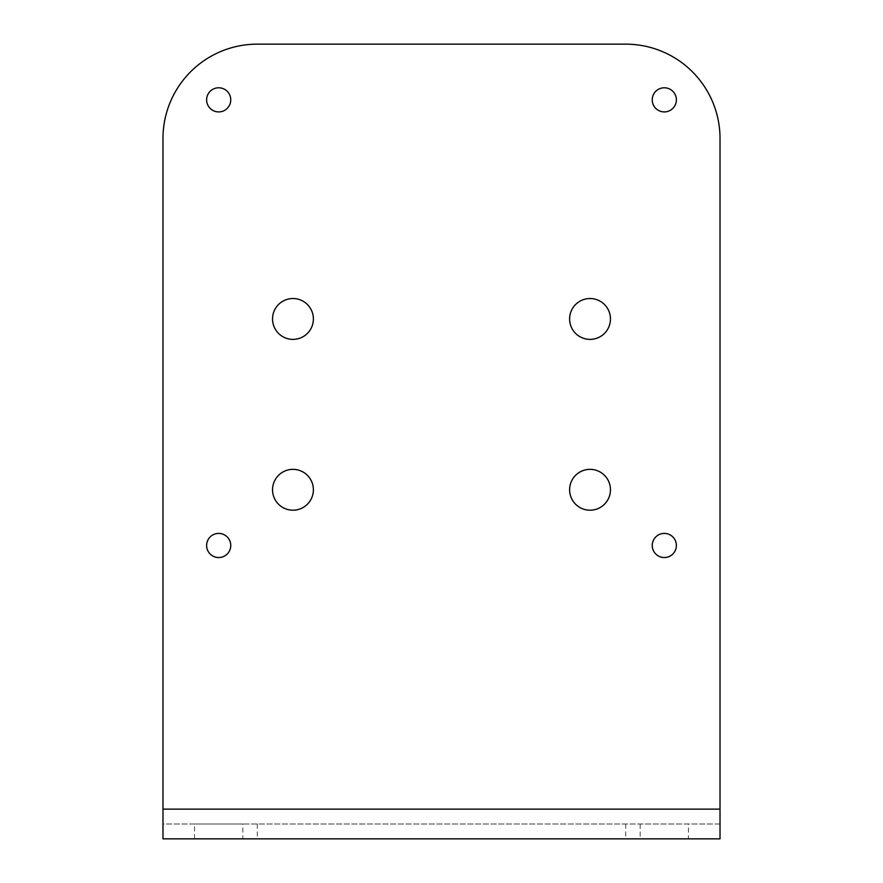 <?xml version="1.0" encoding="UTF-8"?>
<svg xmlns="http://www.w3.org/2000/svg" width="883" height="883" viewBox="0 0 883 883"><rect width="100%" height="100%" fill="white"/><g stroke="black" fill="none" stroke-linecap="round" stroke-linejoin="round"><path stroke-width="0.66" stroke-dasharray="4.42 3.31" d="M206.622 545.484A12.064 12.064 0 0 0 218.686 557.548A12.064 12.064 0 0 0 230.761 545.484A12.064 12.064 0 0 0 218.686 533.409A12.064 12.064 0 0 0 206.622 545.484M625.694 44.15A94.326 94.326 0 0 1 720.02 138.476L720.02 823.994L162.98 823.994L162.98 838.85L162.98 138.476A94.326 94.326 0 0 1 257.306 44.15L625.694 44.15M652.239 99.856A12.064 12.064 0 0 0 664.314 111.92A12.064 12.064 0 0 0 676.378 99.856A12.064 12.064 0 0 0 664.314 87.781A12.064 12.064 0 0 0 652.239 99.856M652.239 545.484A12.064 12.064 0 0 0 664.314 557.548A12.064 12.064 0 0 0 676.378 545.484A12.064 12.064 0 0 0 664.314 533.409A12.064 12.064 0 0 0 652.239 545.484M569.612 489.778A20.419 20.419 0 0 0 590.043 510.197A20.419 20.419 0 0 0 610.462 489.778A20.419 20.419 0 0 0 590.043 469.348A20.419 20.419 0 0 0 569.612 489.778M272.538 489.778A20.419 20.419 0 0 0 292.957 510.197A20.419 20.419 0 0 0 313.388 489.778A20.419 20.419 0 0 0 292.957 469.348A20.419 20.419 0 0 0 272.538 489.778M569.612 318.951A20.419 20.419 0 0 0 590.043 339.381A20.419 20.419 0 0 0 610.462 318.951A20.419 20.419 0 0 0 590.043 298.531A20.419 20.419 0 0 0 569.612 318.951M272.538 318.951A20.419 20.419 0 0 0 292.957 339.381A20.419 20.419 0 0 0 313.388 318.951A20.419 20.419 0 0 0 292.957 298.531A20.419 20.419 0 0 0 272.538 318.951M206.622 99.856A12.064 12.064 0 0 0 218.686 111.92A12.064 12.064 0 0 0 230.761 99.856A12.064 12.064 0 0 0 218.686 87.781A12.064 12.064 0 0 0 206.622 99.856M625.694 823.994L625.694 838.85L720.02 838.85L720.02 823.994L162.98 823.994M242.825 823.994L194.547 823.994L242.825 823.994L242.825 838.85L194.547 838.85L242.825 838.85M688.453 823.994L640.175 823.994L688.453 823.994L688.453 838.85L640.175 838.85L640.175 823.994M162.98 838.85L625.694 838.85M640.175 838.85L688.453 838.85M194.547 838.85L194.547 823.994M720.02 823.994L720.02 838.85M720.02 809.137L162.98 809.137M257.306 823.994L257.306 838.85"/><path stroke-width="1.32" d="M720.02 809.137L720.02 138.476A94.326 94.326 0 0 0 625.694 44.15L257.306 44.15A94.326 94.326 0 0 0 162.98 138.476L162.98 838.85L720.02 838.85L720.02 809.137L162.98 809.137M652.239 545.484A12.064 12.064 0 0 0 664.314 557.548A12.064 12.064 0 0 0 676.378 545.484A12.064 12.064 0 0 0 664.314 533.409A12.064 12.064 0 0 0 652.239 545.484M652.239 99.856A12.064 12.064 0 0 0 664.314 111.92A12.064 12.064 0 0 0 676.378 99.856A12.064 12.064 0 0 0 664.314 87.781A12.064 12.064 0 0 0 652.239 99.856M206.622 99.856A12.064 12.064 0 0 0 218.686 111.92A12.064 12.064 0 0 0 230.761 99.856A12.064 12.064 0 0 0 218.686 87.781A12.064 12.064 0 0 0 206.622 99.856M272.538 489.778A20.419 20.419 0 0 0 292.957 510.197A20.419 20.419 0 0 0 313.388 489.778A20.419 20.419 0 0 0 292.957 469.348A20.419 20.419 0 0 0 272.538 489.778M569.612 489.778A20.419 20.419 0 0 0 590.043 510.197A20.419 20.419 0 0 0 610.462 489.778A20.419 20.419 0 0 0 590.043 469.348A20.419 20.419 0 0 0 569.612 489.778M272.538 318.951A20.419 20.419 0 0 0 292.957 339.381A20.419 20.419 0 0 0 313.388 318.951A20.419 20.419 0 0 0 292.957 298.531A20.419 20.419 0 0 0 272.538 318.951M569.612 318.951A20.419 20.419 0 0 0 590.043 339.381A20.419 20.419 0 0 0 610.462 318.951A20.419 20.419 0 0 0 590.043 298.531A20.419 20.419 0 0 0 569.612 318.951M206.622 545.484A12.064 12.064 0 0 0 218.686 557.548A12.064 12.064 0 0 0 230.761 545.484A12.064 12.064 0 0 0 218.686 533.409A12.064 12.064 0 0 0 206.622 545.484"/></g></svg>
